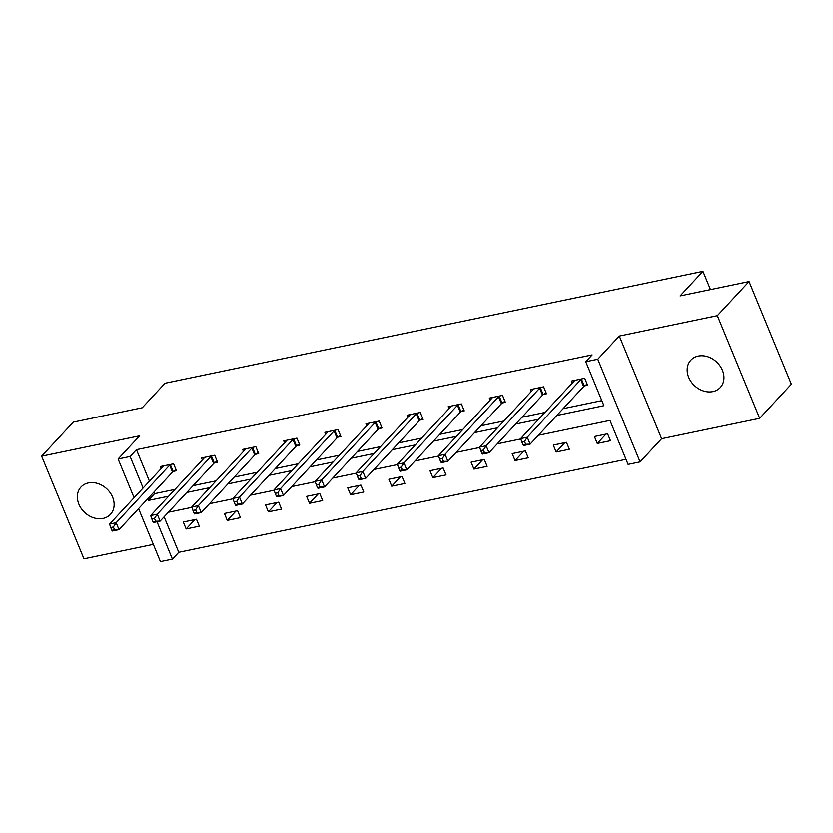 <?xml version="1.0" encoding="UTF-8"?>
<svg xmlns="http://www.w3.org/2000/svg" width="833" height="833" viewBox="0 0 833 833"><rect width="100%" height="100%" fill="white"/><g stroke="black" fill="none" stroke-linecap="round" stroke-linejoin="round"><path stroke-width="1.25" d="M88.433 482.921A20.096 16.181 42.9 0 1 110.175 492.73A20.096 16.181 42.9 0 1 110.466 514.357A20.096 16.181 42.9 0 1 103.073 518.438A20.096 16.181 42.9 0 1 81.322 508.63A20.096 16.181 42.9 0 1 81.03 486.993A20.096 16.181 42.9 0 1 88.433 482.921M698.241 356.076A20.096 16.181 42.9 0 1 719.983 365.895A20.096 16.181 42.9 0 1 720.274 387.522A20.096 16.181 42.9 0 1 712.881 391.593A20.096 16.181 42.9 0 1 691.13 381.785A20.096 16.181 42.9 0 1 690.838 360.158A20.096 16.181 42.9 0 1 698.241 356.076M134.092 497.728L118.13 458.993L139.684 435.805L41.65 456.192L73.346 422.102L142.256 407.764L165.069 383.222L702.937 271.339L680.124 295.892L749.034 281.554L791.35 384.221L759.654 418.322L717.338 315.655L619.304 336.043L597.761 359.231L640.077 461.899L628.082 464.387L609.954 420.405L538.368 435.295M749.034 281.554L717.338 315.655M41.65 456.192L83.966 558.86L153.345 544.428M619.304 336.043L661.621 438.71L759.654 418.322M661.621 438.71L640.077 461.899M164.132 516.814L178.783 552.341L626 459.327M178.783 552.341L172.441 559.162L160.446 561.661L138.59 508.619M710.455 289.582L702.937 271.339M214.633 462.794L217.58 462.18L214.716 455.245L201.544 457.983L202.357 459.962M296.85 445.686L299.797 445.072L296.944 438.137L283.761 440.876L284.584 442.864M379.077 428.589L382.024 427.975L379.161 421.04L365.989 423.778L366.801 425.757M461.295 411.481L464.241 410.877L461.388 403.932L448.206 406.681L449.029 408.659M543.522 394.384L546.469 393.77L543.605 386.835L530.434 389.573L531.246 391.552M153.949 492.105L154.584 493.657L174.982 489.419M193.11 485.649L216.091 480.87M234.219 477.09L257.199 472.311M275.327 468.542L298.318 463.762M316.446 459.993L339.427 455.214M357.555 451.444L380.535 446.665M398.663 442.896L421.644 438.106M439.772 434.337L462.763 429.557M480.88 425.788L503.871 421.009M521.999 417.239L544.98 412.46M563.108 408.691L601.801 400.631M556.767 415.5L603.894 405.702L585.766 361.72L592.107 354.9L136.466 449.674L149.451 481.203M584.631 385.835L587.577 385.221L584.714 378.286L571.542 381.025L572.354 383.003M502.403 402.933L505.35 402.318L502.497 395.383L489.315 398.122L490.137 400.1M420.186 420.04L423.133 419.426L420.269 412.491L407.098 415.23L407.91 417.208M337.959 437.138L340.916 436.523L338.052 429.589L324.88 432.327L325.693 434.305M255.741 454.245L258.688 453.631L255.835 446.686L242.653 449.435L243.475 451.413M173.524 471.343L176.471 470.728L173.608 463.794L160.436 466.532L161.248 468.51M585.766 361.72L597.761 359.231M118.13 458.993L130.125 456.494L143.12 488.023M136.466 449.674L130.125 456.494M147.608 498.925L148.253 500.477L168.641 496.239M186.769 492.47L209.76 487.68M227.878 483.911L250.868 479.131M268.997 475.362L291.977 470.583M310.105 466.813L333.085 462.034M351.214 458.265L374.194 453.485M392.322 449.705L415.313 444.926M433.431 441.157L456.422 436.377M474.55 432.608L497.53 427.829M515.658 424.059L538.639 419.28M157.031 521.77L172.441 559.162M520.802 438.949L497.259 443.854M479.693 447.508L456.151 452.402M438.575 456.057L415.032 460.951M397.466 464.606L373.923 469.5M356.357 473.154L332.815 478.059M315.249 481.713L291.706 486.607M274.14 490.262L250.598 495.156M233.021 498.811L209.479 503.705M191.913 507.359L168.37 512.264M183.302 522.031L196.484 519.292L199.347 526.227L186.165 528.965L183.302 522.031M224.421 513.482L237.592 510.733L240.456 517.678L227.274 520.417L224.421 513.482M265.529 504.923L278.701 502.184L281.564 509.119L268.382 511.868L265.529 504.923M306.638 496.374L319.82 493.636L322.673 500.571L309.501 503.309L306.638 496.374M347.746 487.826L360.928 485.087L363.782 492.022L350.61 494.76L347.746 487.826M388.865 479.277L402.037 476.528L404.9 483.473L391.718 486.212L388.865 479.277M429.974 470.718L443.146 467.979L446.009 474.914L432.827 477.663L429.974 470.718M471.082 462.169L484.254 459.431L487.118 466.365L473.946 469.104L471.082 462.169M512.191 453.621L525.373 450.882L528.226 457.817L515.054 460.555L512.191 453.621M553.299 445.072L566.482 442.333L569.335 449.268L556.163 452.007L553.299 445.072M594.418 436.523L607.59 433.774L610.454 440.719L597.271 443.458L594.418 436.523M154.584 493.657L148.253 500.477M605.955 434.118L597.271 443.458M564.836 442.667L556.163 452.007M523.728 451.226L515.054 460.555M482.619 459.774L473.946 469.104M441.511 468.323L432.827 477.663M400.402 476.872L391.718 486.212M359.283 485.42L350.61 494.76M318.175 493.979L309.501 503.309M277.066 502.528L268.382 511.868M235.958 511.077L227.274 520.417M194.849 519.625L186.165 528.965M581.767 378.89L581.424 379.13A3.145 0.927 -22.4 0 0 580.768 379.681L527.268 437.231L520.677 438.595L574.176 381.045A3.145 0.927 -22.4 0 0 574.458 380.577L574.489 380.41M587.13 384.128L584.287 386.064A3.145 0.927 -22.4 0 0 583.621 386.616L530.121 444.166L523.541 445.54L523.009 444.822L525.644 444.27L524.498 441.49L521.864 442.042L523.009 444.822M524.498 441.49L527.268 437.231L530.121 444.166L525.644 444.27M520.677 438.595L521.864 442.042M540.659 387.449L540.315 387.678A3.145 0.927 -22.4 0 0 539.649 388.23L486.16 445.78L479.569 447.154L533.068 389.594A3.145 0.927 -22.4 0 0 533.349 389.126L533.38 388.959M546.021 392.687L543.178 394.613A3.145 0.927 -22.4 0 0 542.512 395.165L489.013 452.715L482.422 454.089L481.901 453.371L484.535 452.819L483.39 450.049L480.756 450.591L481.901 453.371M483.39 450.049L486.16 445.78L489.013 452.715L484.535 452.819M479.569 447.154L480.756 450.591M499.55 395.998L499.206 396.227A3.145 0.927 -22.4 0 0 498.54 396.779L445.041 454.329L438.46 455.703L491.949 398.153A3.145 0.927 -22.4 0 0 492.241 397.685L492.272 397.508M504.902 401.235L502.07 403.172A3.145 0.927 -22.4 0 0 501.404 403.713L447.904 461.274L441.313 462.638L440.782 461.919L443.427 461.367L442.281 458.598L439.647 459.15L440.782 461.919M442.281 458.598L445.041 454.329L447.904 461.274L443.427 461.367M438.46 455.703L439.647 459.15M458.442 404.546L458.098 404.786A3.145 0.927 -22.4 0 0 457.432 405.327L403.932 462.888L397.341 464.252L450.84 406.702A3.145 0.927 -22.4 0 0 451.122 406.233L451.153 406.067M463.794 409.784L460.951 411.721A3.145 0.927 -22.4 0 0 460.295 412.262L406.796 469.822L400.204 471.186L399.673 470.468L402.308 469.927L401.162 467.146L398.528 467.698L399.673 470.468M401.162 467.146L403.932 462.888L406.796 469.822L402.308 469.927M397.341 464.252L398.528 467.698M417.323 413.095L416.989 413.335A3.145 0.927 -22.4 0 0 416.323 413.876L362.824 471.436L356.232 472.8L409.732 415.25A3.145 0.927 -22.4 0 0 410.013 414.782L410.044 414.615M422.685 418.333L419.842 420.269A3.145 0.927 -22.4 0 0 419.176 420.821L365.687 478.371L359.096 479.746L358.565 479.027L361.199 478.475L360.054 475.695L357.419 476.247L358.565 479.027M360.054 475.695L362.824 471.436L365.687 478.371L361.199 478.475M356.232 472.8L357.419 476.247M376.214 421.654L375.87 421.883A3.145 0.927 -22.4 0 0 375.214 422.435L321.715 479.985L315.124 481.359L368.623 423.799A3.145 0.927 -22.4 0 0 368.904 423.331L368.936 423.164M381.576 426.892L378.734 428.818A3.145 0.927 -22.4 0 0 378.067 429.37L324.568 486.92L317.987 488.294L317.456 487.576L320.091 487.024L318.945 484.254L316.311 484.796L317.456 487.576M318.945 484.254L321.715 479.985L324.568 486.92L320.091 487.024M315.124 481.359L316.311 484.796M335.105 430.203L334.762 430.432A3.145 0.927 -22.4 0 0 334.095 430.984L280.606 488.534L274.015 489.908L327.515 432.358A3.145 0.927 -22.4 0 0 327.796 431.879L327.827 431.713M340.468 435.44L337.625 437.367A3.145 0.927 -22.4 0 0 336.959 437.919L283.459 495.468L276.868 496.843L276.348 496.124L278.982 495.573L277.837 492.803L275.202 493.355L276.348 496.124M277.837 492.803L280.606 488.534L283.459 495.468L278.982 495.573M274.015 489.908L275.202 493.355M293.997 438.752L293.653 438.981A3.145 0.927 -22.4 0 0 292.987 439.532L239.488 497.093L232.907 498.457L286.396 440.907A3.145 0.927 -22.4 0 0 286.687 440.438L286.708 440.272M299.349 443.989L296.506 445.926A3.145 0.927 -22.4 0 0 295.85 446.467L242.351 504.027L235.76 505.392L235.229 504.673L237.863 504.132L236.728 501.351L234.094 501.903L235.229 504.673M236.728 501.351L239.488 497.093L242.351 504.027L237.863 504.132M232.907 498.457L234.094 501.903M252.878 447.3L252.545 447.54A3.145 0.927 -22.4 0 0 251.878 448.081L198.379 505.641L191.788 507.005L245.287 449.456A3.145 0.927 -22.4 0 0 245.568 448.987L245.6 448.82M258.24 452.538L255.398 454.474A3.145 0.927 -22.4 0 0 254.742 455.026L201.242 512.576L194.651 513.951L194.12 513.222L196.755 512.68L195.609 509.9L192.975 510.452L194.12 513.222M195.609 509.9L198.379 505.641L201.242 512.576L196.755 512.68M191.788 507.005L192.975 510.452M211.769 455.859L211.426 456.088A3.145 0.927 -22.4 0 0 210.77 456.64L157.27 514.19L150.679 515.565L204.179 458.004A3.145 0.927 -22.4 0 0 204.46 457.536L204.491 457.369M217.132 461.086L214.289 463.023A3.145 0.927 -22.4 0 0 213.623 463.575L160.134 521.125L153.543 522.499L153.012 521.781L155.646 521.229L154.501 518.459L151.866 519.001L153.012 521.781M154.501 518.459L157.27 514.19L160.134 521.125L155.646 521.229M150.679 515.565L151.866 519.001M170.661 464.408L170.317 464.637A3.145 0.927 -22.4 0 0 169.661 465.189L116.162 522.739L109.571 524.113L163.07 466.553A3.145 0.927 -22.4 0 0 163.351 466.084L163.383 465.918M176.023 469.645L173.181 471.572A3.145 0.927 -22.4 0 0 172.514 472.124L119.015 529.673L112.434 531.048L111.903 530.329L114.537 529.778L113.392 527.008L110.758 527.549L111.903 530.329M113.392 527.008L116.162 522.739L119.015 529.673L114.537 529.778M109.571 524.113L110.758 527.549M581.424 379.13L584.287 386.064M580.768 379.681L583.621 386.616M540.315 387.678L543.178 394.613M539.649 388.23L542.512 395.165M499.206 396.227L502.07 403.172M498.54 396.779L501.404 403.713M458.098 404.786L460.951 411.721M457.432 405.327L460.295 412.262M416.989 413.335L419.842 420.269M416.323 413.876L419.176 420.821M375.87 421.883L378.734 428.818M375.214 422.435L378.067 429.37M334.762 430.432L337.625 437.367M334.095 430.984L336.959 437.919M293.653 438.981L296.506 445.926M292.987 439.532L295.85 446.467M252.545 447.54L255.398 454.474M251.878 448.081L254.742 455.026M211.426 456.088L214.289 463.023M210.77 456.64L213.623 463.575M170.317 464.637L173.181 471.572M169.661 465.189L172.514 472.124"/></g></svg>
